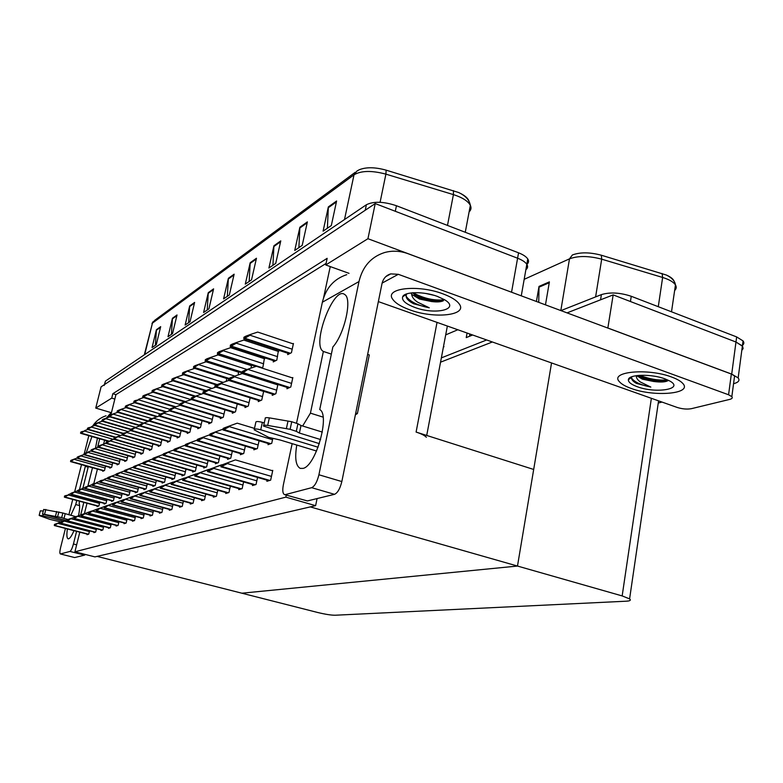 <?xml version="1.0" encoding="UTF-8"?>
<svg xmlns="http://www.w3.org/2000/svg" width="783" height="783" viewBox="0 0 783 783"><rect width="100%" height="100%" fill="white"/><g stroke="black" fill="none" stroke-linecap="round" stroke-linejoin="round"><path stroke-width="1.17" d="M323.585 297.746L330.25 266.582L325.748 264.957L327.167 258.321L112.83 393.702L111.724 398.136L114.837 399.066L110.932 414.765M426.373 437.276C424.768 435.514 421.342 433.772 416.096 432.069L533.683 469.457L517.485 566.05L241.839 593.201L97.092 556.38L310.283 506.904L517.485 566.05L241.839 593.201L317.487 612.443C325.092 614.283 330.955 615.213 335.065 615.232L626.273 601.197C630.129 600.972 631.225 600.209 629.591 598.887L622.162 595.922L517.485 566.05L551.545 362.95M349.022 273.336L330.25 266.582M104.609 440.203L103.63 444.098M97.415 469.095L93.803 483.591M325.748 264.957L367.941 238.707L375.223 203.57L517.592 258.214C522.202 260.025 525.285 262.051 526.822 264.302C528.114 266.386 527.801 268.187 525.863 269.714M367.941 238.707L513.628 292.999M111.069 412.621L95.741 408.08L101.085 386.851L375.223 203.57M95.741 408.08L111.724 398.136M457.81 329.751L445.703 334.879M326.071 263.44L115.943 394.642L114.837 399.066M115.943 394.642L112.83 393.702M132.807 457.145L132.63 457.889L134.676 456.978L135.89 451.967M116.236 525.393L116.08 526.039L118.067 525.452L118.996 521.615M117.293 464.133L117.127 464.838L119.016 463.986L120.151 459.357M108.553 527.693L108.406 528.319L110.315 527.752L111.215 524.072M124.908 460.707L124.732 461.432L126.699 460.551L127.874 455.735M87.177 534.094L87.03 534.662L88.743 534.153L89.556 530.864M102.896 470.622L102.73 471.288L104.491 470.495L105.558 466.208M94.038 532.039L93.891 532.626L95.663 532.097L96.505 528.691M109.963 467.441L109.796 468.126L111.626 467.304L112.723 462.851M101.164 529.905L101.007 530.512L102.857 529.964L103.718 526.421M158.46 445.586L158.254 446.408L160.564 445.38L161.915 439.703M150.219 515.224L150.052 515.958L152.391 515.263L153.458 510.731M167.719 441.406L167.513 442.258L169.911 441.181L171.32 435.26M159.634 512.405L159.458 513.168L161.905 512.444L163.011 507.707M124.223 523.005L124.066 523.67L126.132 523.054L127.1 519.07M141.018 453.445L140.832 454.218L142.956 453.259L144.219 448.052M132.542 520.519L132.376 521.204L134.529 520.568L135.528 516.408M149.563 449.589L149.377 450.391L151.589 449.403L152.891 443.961M141.194 517.925L141.028 518.63L143.269 517.964L144.307 513.628M187.45 432.5L187.235 433.42L189.858 432.255L191.365 425.776M169.471 509.469L169.285 510.252L171.839 509.488L172.994 504.536M177.379 437.051L177.164 437.932L179.669 436.816L181.127 430.621M179.747 506.386L179.552 507.198L182.224 506.405L183.428 501.218M197.982 427.753L197.756 428.712L200.497 427.489L202.063 420.696M190.494 503.166L190.298 504.017L193.098 503.185L194.341 497.734M208.983 422.791L208.758 423.779L211.616 422.497L213.25 415.381M201.75 499.799L201.554 500.67L204.48 499.808L205.782 494.083M220.503 417.593L220.268 418.621L223.263 417.28L224.966 409.812M267.111 480.204L266.876 481.291L270.644 480.165L272.768 470.368L272.014 470.603M272.504 394.113L272.239 395.337L275.88 393.702L277.896 384.492M277.877 384.482L277.319 384.747M258.527 400.426L258.273 401.591L261.737 400.044L263.665 391.324M245.236 406.426L244.981 407.551L248.28 406.074L250.129 397.803M213.553 496.256L213.348 497.176L216.421 496.265L217.782 490.236M225.944 492.546L225.739 493.496L228.959 492.536L230.378 486.194M238.972 488.641L238.746 489.639L242.143 488.631L243.621 481.936M252.674 484.53L252.449 485.568L256.021 484.511L257.568 477.434M232.58 412.142L232.336 413.218L235.477 411.809L237.249 403.95M287.224 387.468L286.94 388.75L290.787 387.027L292.832 377.563L292.235 377.837M214.64 387.507L215.315 384.6M203.952 467.05L203.737 467.98L206.624 466.932L208.072 460.619M226.189 381.36L226.864 378.395M215.589 462.802L215.374 463.761L218.398 462.665L219.906 456.029M172.064 478.697L171.868 479.529L174.394 478.609L175.676 473.128M193.509 396.971L193.695 396.159M182.224 474.987L182.018 475.849L184.661 474.889L185.992 469.154M204.06 391.383L204.265 390.511M192.843 471.112L192.638 472.002L195.388 471.004L196.778 464.985M268.275 443.55L268.021 444.685L271.721 443.344L272.738 438.676M273.512 360.669L273.228 361.932L276.81 360.121L278.259 351.41M261.434 367.912L262.912 367.168L264.341 358.663M250.971 368.127L251.607 365.299L251.098 365.563M247.193 375.135L247.731 374.871M227.794 458.339L227.569 459.347L230.75 458.192L232.316 451.204M240.616 453.66L240.381 454.708L243.719 453.494L245.353 446.134M254.093 448.728L253.849 449.824L257.362 448.551L259.065 440.78M238.286 374.91L238.482 372.14M119.329 497.949L119.163 498.624L121.13 497.91L122.168 493.662M138.522 426.383L138.757 425.414M127.257 495.052L127.081 495.747L129.136 495.003L130.203 490.589M97.268 505.994L97.112 506.611L98.883 505.965L99.813 502.187M104.345 503.41L104.188 504.046L106.018 503.381L106.987 499.446M111.695 500.729L111.538 501.384L113.437 500.699L114.435 496.608M155.396 417.368L155.621 416.458M135.498 492.047L135.322 492.761L137.465 491.988L138.571 487.388M146.793 421.968L147.028 421.029M144.082 488.915L143.906 489.659L146.127 488.846L147.273 484.051M164.352 412.572L164.557 411.701M153.018 485.646L152.842 486.419L155.151 485.577L156.346 480.566M173.669 407.591L173.865 406.739M162.335 482.25L162.15 483.042L164.567 482.171L165.8 476.925M183.379 402.393L183.574 401.571M287.958 353.29L287.664 354.611L291.433 352.702L293.439 343.492L292.891 343.776M74.904 551.8L94.929 556.889L315.618 505.661L285.834 497.136L74.904 551.8L79.797 532.176M84.398 513.687L87.001 503.234M285.834 497.136L286.265 495.11M315.618 505.661L317.086 498.565M607.843 328.067L613.167 294.897L735.981 342.024L742.627 346.311L743.106 348.611L741.804 350.353M607.931 328.038L731.704 374.108L738.163 377.925C740.023 380.421 738.575 382.329 733.798 383.65L733.554 383.709M440.545 362.186L492.37 341.985L440.545 362.186M560.931 310.606L601.393 294.614L600.561 299.811L567.039 312.877L613.167 294.897M662.007 402.071L658.249 403.03M104.345 384.678L105.441 381.106L366.385 204.754C373.628 201.153 383.641 201.476 396.433 205.733L395.307 211.283L517.592 258.214C522.202 260.025 525.285 262.051 526.822 264.302L521.272 295.847M104.139 385.481L104.589 384.512L365.24 210.255L366.385 204.754M386.136 170.156L385.902 174.139C371.798 170.391 361.169 170.606 354.014 174.805L357.009 170.988L359.387 169.696C366.278 166.985 375.194 167.131 386.136 170.156L458.593 192.501C466.12 195.965 469.653 199.645 469.183 203.531M396.433 205.733L518.552 252.821C523.161 254.632 526.225 256.677 527.762 258.948C529.044 261.013 528.74 262.824 526.851 264.36M280.774 240.88L275.724 263.391L268.912 268.031L273.933 245.764L280.774 240.88M307.376 221.883L302.209 245.373L294.741 250.452L299.879 227.236L307.376 221.883M336.602 201.006L331.317 225.563L323.095 231.151L328.351 206.898L336.602 201.006M213.602 288.858L208.895 308.874L203.6 312.476L208.278 292.656L213.602 288.858M194.615 302.414L190.024 321.715L185.121 325.053L189.692 305.928L194.615 302.414M177.027 314.972L172.534 333.617L167.993 336.71L172.456 318.241L177.027 314.972M160.681 326.648L156.297 344.667L152.059 347.544L156.424 329.692L160.681 326.648M256.462 258.243L251.529 279.864L245.285 284.112L250.188 262.726L256.462 258.243M234.146 274.177L229.331 294.966L223.586 298.871L228.382 278.298L234.146 274.177M227.334 296.326L228.382 278.298M249.16 281.469L250.188 262.726M155.377 345.293L156.424 329.692M171.399 334.39L172.456 318.241M188.644 322.655L189.692 305.928M207.231 310.009L208.278 292.656M327.392 228.235L328.351 206.898M298.891 247.634L299.879 227.236M272.915 265.3L273.933 245.764M601.393 294.614C610.035 292.01 619.999 292.568 631.255 296.277L630.442 301.524L735.981 342.024L742.382 345.978L738.163 377.925M601.324 255.219L601.696 259.173C588.806 255.777 578.069 255.669 569.486 258.85L572.383 254.974C580.115 252.087 589.756 252.165 601.324 255.219L666.343 275.029C670.855 277.006 673.478 279.159 674.183 281.498M631.255 296.277L736.656 336.925L743.047 340.908C744.369 342.67 744.046 344.246 742.059 345.616M441.367 357.88L486.664 339.969M472.629 334.997L466.237 337.61L467.079 333.029M536.414 301.484L539.017 286.402L549.392 281.88L545.467 304.851M444 346.712L443.423 346.947M538.743 302.346L539.017 286.402M469.673 336.21L469.722 333.969M245.676 336.25L250.178 334.566L250.031 335.232L244.012 338.657L243.865 337.307L245.676 336.25L245.373 337.6M293.341 343.933L257.705 332.07L250.178 334.566M244.071 370.633L248.671 368.92L242.378 373.011L242.221 371.592L244.071 370.633L243.758 372.013M292.734 378.003L256.344 366.278L248.671 368.92M224.936 427.665L229.517 425.962L229.37 426.647L223.292 429.916L223.165 428.428L224.936 427.665L224.623 429.064M254.485 428.399L237.229 423.163L229.517 425.962M235.419 459.885L221.051 465.239L222.861 464.593L222.538 466.032L227.383 463.556L227.54 462.851L235.419 459.885L272.67 470.798M221.051 465.239L220.933 466.825L222.538 466.032M222.861 464.593L227.54 462.851M221.599 464.799L207.622 470.006L209.335 469.399L209.012 470.798L213.739 468.391L213.896 467.705L221.941 464.896M207.622 470.006L207.505 471.562L209.012 470.798M209.335 469.399L213.896 467.705M208.493 469.467L194.889 474.537L196.513 473.96L196.2 475.32L200.947 472.306L208.816 469.555M194.889 474.537L194.771 476.054L196.2 475.32M196.513 473.96L200.947 472.306M196.053 473.891L182.791 478.834L184.338 478.286L184.025 479.617L188.664 476.671L196.357 473.979M182.791 478.834L182.674 480.322L184.025 479.617M184.338 478.286L188.664 476.671M184.22 478.1L171.291 482.915L172.759 482.397L172.456 483.698L176.987 480.821L184.504 478.178M171.291 482.915L171.183 484.374L172.456 483.698M172.759 482.397L176.987 480.821M230.222 377.817L234.694 376.143L234.548 376.809L228.597 380.117L228.47 378.727L230.222 377.817L229.908 379.168M277.808 384.903L242.221 373.55L234.694 376.143M217.077 384.629L221.442 383.004L221.295 383.65L215.521 386.861L215.413 385.49L217.077 384.629L216.774 385.95M263.636 391.451L228.802 380.45L221.442 383.004M204.588 391.109L208.846 389.523L208.699 390.149L203.1 393.272L203.003 391.931L204.588 391.109L204.285 392.391M208.846 389.523L215.854 387.086M192.706 397.265L196.856 395.718L191.277 399.369L191.199 398.048L192.706 397.265L192.412 398.527M196.856 395.718L203.355 393.467M232.062 344.168L236.456 342.533L236.309 343.179L230.466 346.497L230.339 345.176L232.062 344.168L231.758 345.489M278.699 351.547L243.816 340.076L236.456 342.533M219.132 351.694L223.409 350.099L223.263 350.735L217.605 353.945L217.488 352.653L219.132 351.694L218.829 352.976M264.771 358.8L230.623 347.691L223.409 350.099M206.82 358.849L210.999 357.302L210.862 357.919L205.361 361.041L205.263 359.759L206.82 358.849L206.536 360.111M251.519 365.7L218.075 354.924L210.999 357.302M211.635 433.342L216.098 431.678L210.059 435.514L209.942 434.056L211.635 433.342L211.322 434.702M216.098 431.678L222.989 429.172M198.999 438.725L203.355 437.1L203.208 437.756L197.492 440.839L197.404 439.4L198.999 438.725L198.696 440.046M203.355 437.1L209.785 434.761M187 443.834L191.248 442.258L185.551 445.889L185.473 444.49L187 443.834L186.697 445.136M191.248 442.258L197.247 440.075M67.387 528.946C66.506 535.034 66.78 538.332 68.209 538.841L68.659 538.812C70.127 538.244 71.899 535.523 73.964 530.659M78.506 515.791C79.768 509.469 79.974 505.28 79.122 503.234L79.621 501.247M82.822 488.465L88.313 466.56M88.156 467.167L85.318 466.384L79.455 489.718M76.754 500.484L75.726 504.555L70.803 515.351M79.612 505.593L75.726 504.555M95.467 448.199L97.444 438.137M91.934 436.552L86.296 452.652M85.034 465.64L85.318 466.384M88.812 435.661L84.319 453.484M81.501 464.662L74.639 491.881M72.741 499.407L68.855 514.832M65.429 528.437L60.594 547.611C59.714 551.389 59.635 553.503 60.36 553.943L74.551 557.525M85.386 554.462L84.593 555.137L69.971 551.428L60.497 553.933M69.971 551.428C71.116 550.733 72.261 548.257 73.426 543.989L76.646 544.811M99.705 438.793L97.542 447.465M92.482 467.725L87.862 486.204M83.82 502.383L80.678 514.979M76.587 531.344L73.426 543.989M84.593 555.137L74.757 557.535M111.578 412.181L106.341 418.083M92.492 426.265C95.81 421.156 100.332 417.662 106.057 415.763M296.777 445.038C294.633 458.133 295.788 465.914 300.261 468.391L303.031 468.391C315.833 466.149 330.357 414.775 319.728 409.538L332.853 346.977C344.481 334.253 352.467 298.714 344.755 294.555C333.666 285.081 311.086 345.489 323.369 351.44L310.43 413.15L302.649 426.011M671.657 377.044C648.021 367.922 609.712 371.612 619.236 381.517C621.262 384.003 625.216 386.303 631.098 388.407C653.971 397.157 692.681 393.966 682.893 383.553C680.887 381.243 677.148 379.07 671.657 377.044C677.148 379.07 680.887 381.243 682.893 383.553C692.681 393.966 653.971 397.157 631.098 388.407C625.216 386.303 621.262 384.003 619.236 381.517C609.712 371.612 648.021 367.922 671.657 377.044M442.904 293.84C417.819 284.219 384.316 288.203 392.645 299.165C395.288 303.09 401.004 306.642 409.773 309.823C434.213 319.063 468.068 315.5 459.239 303.941C456.597 300.281 451.155 296.914 442.904 293.84C451.155 296.914 456.597 300.281 459.239 303.941C468.068 315.5 434.213 319.063 409.773 309.823C401.004 306.642 395.288 303.09 392.645 299.165C384.316 288.203 417.819 284.219 442.904 293.84M631.597 378.081L631.793 378.414C634.837 382.251 641.179 385.138 650.83 387.086L636.589 383.464C632.801 381.39 631.176 379.354 631.715 377.357L628.397 379.647C628.622 374.294 651.564 373.716 665.061 378.894L669.612 380.92C684.959 389.053 655.89 393.869 637.225 386.694C631.108 384.433 628.162 382.084 628.397 379.647M630.99 377.7L630.481 377.347M323.369 351.44L331.356 354.102L323.467 351.498M323.076 417.114L310.43 413.15M731.841 396.648L728.572 394.769L731.342 374.029L734.581 375.948L731.841 396.648C732.79 397.852 732.066 398.782 729.668 399.408L691.399 408.677C687.053 409.45 682.326 409.039 677.217 407.454L378.355 301.602M731.342 374.029L408.149 253.741C400.084 250.795 392.166 250.423 384.384 252.606C371.054 256.951 362.588 266.602 358.996 281.547L318.916 474.772L341.838 481.555L381.996 283.652C383.2 278.533 386.127 275.283 390.756 273.884L398.322 274.314L728.572 394.769M734.581 375.948L734.307 378.042M358.996 281.547L322.371 302.218L296.542 423.143M292.157 443.638L283.368 484.794C282.32 490.364 282.702 493.633 284.532 494.611L307.386 500.934L284.532 494.611M341.838 481.555C340.106 488.641 337.659 492.899 334.507 494.327L311.663 487.682L285.374 494.611M311.663 487.682C314.727 486.204 317.144 481.907 318.916 474.772M334.507 494.327L307.386 500.934M322.371 302.218C325.865 288.056 333.998 278.875 346.761 274.667M65.596 520.372L42.527 514.02L61.71 517.592L62.865 513.002L75.814 516.672M63.306 521.126L42.781 515.752L43.134 514.382M60.966 521.987L49.965 519.393L40.109 515.86L39.16 515.361L42.781 515.752M67.964 519.481L64 518.444L65.155 513.854M64 518.444L61.71 517.592M43.29 511.045L40.325 510.829L39.179 515.273M62.865 513.002L43.701 509.439L42.556 513.922M58.872 511.896L57.697 516.496M56.679 511.485L55.515 516.075M319.376 443.658L263.568 426.099C263.098 425.198 264.478 424.973 267.688 425.433L290.111 429.309L296.297 431.355L297.912 423.789L301.005 425.502L322.312 432.079M318.104 447.24L260.729 429.789L262.364 422.35L264.262 422.937M316.567 451.028L280.187 440.017L268.667 437.354L254.172 429.808C254.054 428.692 256.237 428.692 260.729 429.789M355.746 413.023L357.41 413.551L369.282 354.934L367.638 354.386M357.41 413.551L355.374 414.843M320.609 439.557L299.4 433.048L301.005 425.502M299.4 433.048L296.297 431.355M262.364 422.35C257.881 421.244 255.698 421.264 255.816 422.409L254.318 429.153M297.912 423.789L291.746 421.724L269.342 417.868C266.132 417.417 264.762 417.652 265.222 418.562L263.714 425.384M291.746 421.724L290.111 429.309M288.007 421.068L286.372 428.644M636.315 375.664C636.178 377.886 637.538 380 640.406 382.016L650.83 387.086M636.589 375.625L642.344 379.168L653.58 381.478C661.234 382.456 666.167 382.075 668.359 380.342L668.359 380.342M638.214 375.439L643.606 378.649L653.58 381.478M639.819 375.321C649.547 379.187 658.757 380.695 667.449 379.853M638.693 375.86L640.925 376.858C650.79 380.45 659.736 381.761 667.762 380.792M630.99 377.093L631.01 377.846M411.095 292.93L411.652 294.32C411.985 297.119 413.992 299.752 417.682 302.218L429.26 307.797L413.61 303.775C407.512 300.515 405.154 297.383 406.524 294.379L402.677 296.728C404.557 291.54 423.877 291.296 437.501 296.444L444.46 299.683C460.913 309.207 435.514 315.353 414.765 307.416C405.614 303.941 401.581 300.378 402.677 296.728M411.652 294.32L419.473 299.047L431.541 301.533C437.139 302.228 441.103 301.954 443.423 300.701M412.475 292.783L419.678 297.99L431.541 301.533M425.766 293.459L433.988 295.299M412.993 292.744C423.848 298.558 434.34 300.897 444.45 299.742M406.064 296.121L406.103 296.199C409.852 301.572 417.574 305.439 429.26 307.797M414.344 294.751L418.484 296.747C427.528 300.241 435.622 301.661 442.786 301.024M405.379 294.408L405.31 295.122M410.546 301.974L413.61 303.775M181.382 403.137L185.444 401.63L180.012 405.173L179.943 403.881L181.382 403.137L181.098 404.371M185.444 401.63L191.463 399.536M170.586 408.736L174.55 407.268L174.413 407.855L169.265 410.723L169.216 409.45L170.586 408.736L170.303 409.94M174.55 407.268L180.129 405.31M160.28 414.09L164.156 412.641L164.019 413.218L159.008 416.008L158.969 414.765L160.28 414.09L159.996 415.264M164.156 412.641L169.334 410.83M150.424 419.199L154.212 417.779L149.201 421.068L149.171 419.845L150.424 419.199L150.15 420.344M154.212 417.779L159.018 416.096M140.999 424.083L144.708 422.703L139.814 425.903L139.805 424.709L140.999 424.083L140.725 425.208M144.708 422.703L149.162 421.137M131.975 428.761L135.606 427.41L130.83 430.542L130.83 429.358L131.975 428.761L131.701 429.867M130.761 429.613L101.594 421.078L102.72 419.424L106.018 418.191L105.891 418.68L135.596 427.41L139.736 425.962M123.323 433.253L126.748 432.461L122.217 434.986L122.217 433.821L123.323 433.253L123.058 434.33M126.875 431.932L130.712 430.581M115.023 437.56L118.507 436.258L113.946 439.243L113.966 438.108L115.023 437.56L114.758 438.617M118.507 436.258L122.06 435.005L159.458 445.87M107.056 441.69L110.334 440.927L106.018 443.344L106.038 442.219L107.056 441.69L106.791 442.728M110.462 440.418L113.77 439.253M99.392 445.664L102.739 444.411L98.384 447.279L98.413 446.163L99.392 445.664L99.138 446.682M102.739 444.411L105.822 443.325M92.032 449.481L95.311 448.258L91.053 451.057L91.092 449.971L92.032 449.481L91.777 450.479M95.311 448.258L98.188 447.24M84.936 453.161L88.039 452.437L83.996 454.698L84.035 453.631L84.936 453.161L84.691 454.14M88.156 451.957L90.857 450.998M78.114 456.695L81.275 455.52L77.194 458.202L77.243 457.155L78.114 456.695L77.869 457.663M81.275 455.52L83.791 454.629M71.537 460.11L74.639 458.955L70.636 461.588L70.695 460.551L71.537 460.11L71.292 461.06M74.639 458.955L76.998 458.114M172.955 482.113L160.349 486.811L161.748 486.312L161.445 487.574L165.869 484.775L173.229 482.181M160.349 486.811L160.231 488.23L161.445 487.574M161.748 486.312L165.869 484.775M162.218 485.93L149.915 490.52L151.246 490.041L150.953 491.284L155.269 488.543L162.472 485.998M149.915 490.52L149.798 491.91L150.953 491.284M151.246 490.041L155.269 488.543M151.971 489.571L139.951 494.053L141.224 493.603L140.94 494.817L145.158 492.135L152.215 489.639M139.951 494.053L139.834 495.424L140.94 494.817M141.224 493.603L145.158 492.135M142.193 493.055L130.438 497.43L131.661 496.999L131.368 498.184L135.498 495.57L142.418 493.124M130.438 497.43L130.321 498.771L131.368 498.184M131.661 496.999L135.498 495.57M132.826 496.383L121.345 500.67L122.51 500.249L122.226 501.414L126.269 498.849L133.051 496.442M121.345 500.67L121.228 501.981L122.226 501.414M122.51 500.249L126.269 498.849M123.871 499.574L112.644 503.763L113.75 503.361L113.476 504.497L117.43 501.991L124.086 499.632M112.644 503.763L112.517 505.045L113.476 504.497M113.75 503.361L117.43 501.991M115.297 502.627L104.296 506.718L105.362 506.347L105.098 507.453L108.964 504.996L115.493 502.676M104.296 506.718L104.178 507.991L105.098 507.453M105.362 506.347L108.964 504.996M107.065 505.554L96.299 509.567L97.327 509.204L97.053 510.291L100.85 507.883L107.251 505.603M96.299 509.567L96.182 510.81L97.053 510.291M97.327 509.204L100.85 507.883M99.167 508.363L88.626 512.297L89.605 511.945L89.34 513.012L93.06 510.653L99.353 508.412M88.626 512.297L88.499 513.511L89.34 513.012M89.605 511.945L93.06 510.653M91.582 511.064L81.246 514.911L82.195 514.578L81.931 515.625L85.582 513.315L91.758 511.113M81.246 514.911L81.129 516.114L81.931 515.625M82.195 514.578L85.582 513.315M84.29 513.658L74.16 517.436L75.07 517.113L74.816 518.14L78.388 515.87L84.456 513.697M74.16 517.436L74.033 518.61L74.816 518.14M75.07 517.113L78.388 515.87M77.272 516.154L67.338 519.853L68.219 519.54L67.964 520.548L71.478 518.326L77.439 516.193M67.338 519.853L67.084 520.861L67.964 520.548M68.219 519.54L71.478 518.326M70.519 518.552L60.771 522.183L61.622 521.889L61.368 522.878L64.813 520.695L70.676 518.591M60.771 522.183L60.653 523.328L61.368 522.878M61.622 521.889L64.813 520.695M64.02 520.871L54.448 524.434L55.26 524.15L55.016 525.119L58.402 522.975L64.167 520.91M54.448 524.434L54.321 525.55L55.016 525.119M55.26 524.15L58.402 522.975M175.578 448.708L179.718 447.162L179.571 447.788L174.188 450.695L174.129 449.325L175.578 448.708L175.275 449.971M179.718 447.162L185.326 445.116M164.694 453.347L168.737 451.84L163.353 455.285L163.314 453.934L164.694 453.347L164.401 454.58M168.737 451.84L173.983 449.922M154.31 457.771L158.264 456.293L158.127 456.89L153.028 459.65L152.998 458.329L154.31 457.771L154.026 458.985M158.264 456.293L163.177 454.502M144.405 461.999L148.261 460.561L148.124 461.138L143.162 463.83L143.142 462.538L144.405 461.999L144.111 463.184M148.261 460.561L152.861 458.877M134.921 466.032L138.699 464.622L133.727 467.823L133.717 466.551L134.921 466.032L134.647 467.197M138.699 464.622L143.015 463.056M125.857 469.898L129.557 468.518L124.703 471.64L124.703 470.387L125.857 469.898L125.583 471.033M129.557 468.518L133.599 467.04M117.176 473.598L120.797 472.257L116.06 475.301L116.07 474.077L117.176 473.598L116.902 474.713M120.797 472.257L124.585 470.867M108.847 477.15L112.4 475.829L107.77 478.805L107.79 477.601L108.847 477.15L108.583 478.237M112.4 475.829L115.962 474.527M100.86 480.556L104.208 479.783L99.823 482.171L99.842 480.987L100.86 480.556L100.596 481.623M104.335 479.255L107.682 478.031M93.197 483.825L96.475 483.072L92.179 485.401L92.218 484.237L93.197 483.825L92.932 484.873M96.603 482.553L99.744 481.398M85.827 486.967L89.164 485.724L84.848 488.514L84.887 487.369L85.827 486.967L85.572 487.995M89.164 485.724L92.12 484.638M78.74 489.982L82.009 488.768L77.781 491.499L77.83 490.373L78.74 489.982L78.486 490.99M82.009 488.768L84.789 487.75M71.909 492.899L75.129 491.695L70.989 494.376L71.038 493.27L71.909 492.899L71.664 493.887M75.129 491.695L77.742 490.735M65.341 495.698L68.375 494.993L64.441 497.146L64.5 496.05L65.341 495.698L65.097 496.667M68.493 494.523L70.95 493.623M195.104 365.671L199.185 364.154L193.695 367.795L193.616 366.532L195.104 365.671L194.82 366.894M238.884 372.268L206.115 361.815L199.185 364.154M183.936 372.17L187.92 370.692L182.576 374.225L182.517 372.992L183.936 372.17L183.653 373.374M226.835 378.541L194.722 368.392L187.92 370.692M173.268 378.375L177.164 376.926L171.966 380.372L171.917 379.168L173.268 378.375L172.994 379.549M177.164 376.926L183.721 374.705M163.079 384.306L166.887 382.887L161.827 386.254L161.787 385.06L163.079 384.306L162.805 385.451M166.887 382.887L173.014 380.812M153.331 389.973L157.06 388.583L152.117 391.872L152.088 390.697L153.331 389.973L153.057 391.099M157.06 388.583L162.776 386.645M144.003 395.405L147.644 394.045L147.517 394.593L142.829 397.245L142.809 396.1L144.003 395.405L143.729 396.511M147.644 394.045L152.979 392.224M135.058 400.612L138.493 399.81L133.922 402.403L133.913 401.268L135.058 400.612L134.793 401.689M138.62 399.281L143.612 397.578M126.474 405.594L129.978 404.292L125.378 407.356L125.388 406.23L126.474 405.594L126.22 406.661M129.978 404.292L134.637 402.697M118.243 410.39L121.668 409.118L117.186 412.103L117.196 410.997L118.243 410.39L117.988 411.427M121.668 409.118L126.024 407.62M110.334 414.99L113.692 413.737L109.307 416.664L109.317 415.577L110.334 414.99L110.08 416.018M113.692 413.737L117.763 412.347M106.018 418.191L109.816 416.879M101.594 421.078L105.891 418.68M102.72 419.424L102.475 420.422M95.399 423.681L98.638 422.477L94.44 425.267L94.469 424.22L95.399 423.681L95.154 424.66M98.638 422.477L102.191 421.244M88.352 427.782L91.405 427.078L87.412 429.338L87.451 428.301L88.352 427.782L88.107 428.741M91.523 426.598L94.841 425.453M81.559 431.736L84.554 431.041L80.649 433.253L80.688 432.236L81.559 431.736L81.315 432.686M84.672 430.572L87.774 429.495M416.096 432.069L437.031 322.39M511.563 292.167L518.552 252.821M731.704 374.108L736.656 336.925M622.162 595.922L651.368 398.302M344.5 219.543L354.014 174.805L152.44 323.125L154.691 320.345L355.247 172.289M144.728 354.552L152.44 323.125L144.307 354.846M453.455 190.621L453.416 194.615L385.902 174.139L380.088 202.288M469.115 211.87C471.112 209.991 471.523 207.818 470.348 205.332C467.98 201.045 462.332 197.473 453.416 194.615L447.484 225.416M105.441 381.106L104.589 384.512M233.96 274.98L228.274 279.032M213.416 289.622L208.17 293.361M194.438 303.158L189.594 306.613M176.85 315.696L172.358 318.906M160.515 327.343L156.326 330.328M256.266 259.075L250.08 263.489M280.578 241.741L273.825 246.557M307.181 222.783L299.772 228.059M336.396 201.945L328.234 207.769M560.824 310.567L569.486 258.85L524.179 279.325M662.105 273.502L662.633 277.466L601.696 259.173L595.609 296.904M674.633 290.513C676.414 288.839 676.688 286.969 675.455 284.914C673.497 281.997 669.23 279.511 662.633 277.466L658.278 306.701M549.235 282.741L538.939 287.214M292.196 349.189L250.031 335.232M290.376 353.241L244.766 338.217M289.563 353.652L244.012 338.657M291.57 383.406L248.514 369.596M289.739 387.497L243.141 372.62M288.917 387.859L242.378 373.011M272.523 439.684L229.37 426.647M270.81 443.677L224.026 429.603M270.018 443.971L223.292 429.916M271.466 476.397L227.383 463.556M269.792 480.419L221.932 466.551M268.99 480.664L221.178 466.815M256.824 480.831L213.739 468.391M255.229 484.746L208.444 471.297M254.465 484.971L207.73 471.552M242.936 485.029L200.8 472.971M241.418 488.846L195.652 475.8M240.684 489.062L194.977 476.044M229.742 489.032L188.517 477.327M228.284 492.742L183.506 480.077M227.589 492.947L182.87 480.302M217.194 492.83L176.831 481.457M215.795 496.451L171.957 484.148M215.139 496.647L171.35 484.364M276.653 390.169L234.548 376.809M274.911 394.143L229.321 379.745M274.128 394.495L228.597 380.117M262.501 396.589L221.295 383.65M260.817 400.456L216.216 386.508M260.073 400.788L215.521 386.861M249.033 402.697L208.699 390.149M247.428 406.455L203.756 392.929M246.714 406.769L203.1 393.272M236.221 408.511L196.709 396.345M234.665 412.171L191.904 399.046M234 412.475L191.277 399.369M277.564 356.686L236.309 343.179M275.812 360.63L231.191 346.086M275.048 361.012L230.466 346.497M263.656 363.811L223.263 350.735M261.972 367.648L218.281 353.554M256.1 366.356L217.605 353.945M247.056 369.517L210.862 357.919M242.084 372.179L206.007 360.66M241.967 372.718L205.361 361.041M258.145 444.979L215.942 432.343M256.511 448.855L210.754 435.221M255.757 449.129L210.059 435.514M244.502 450L203.208 437.756M242.926 453.778L198.158 440.555M242.211 454.042L197.492 440.839M231.514 454.786L191.091 442.894M230.006 458.456L186.178 445.625M229.331 458.711L185.551 445.889M398.322 274.314L382.114 283.103M45.815 509.469L44.641 514.059M356.402 413.913L355.609 413.669M269.342 417.868L267.688 425.433M629.003 378.473L629.61 378.806M223.997 414.05L185.297 402.237M222.509 417.613L180.609 404.87M221.873 417.907L180.012 405.173M212.34 419.336L174.413 407.855M210.911 422.82L169.833 410.429M210.294 423.094L169.265 410.723M201.211 424.396L164.019 413.218M199.822 427.782L159.546 415.734M199.244 428.047L159.008 416.008M190.563 429.221L154.075 418.347M189.222 432.529L149.719 420.804M188.664 432.784L149.201 421.068M180.364 433.841L144.571 423.26M179.082 437.08L140.314 425.649M178.544 437.315L139.814 425.903M170.606 438.274L135.469 427.958M169.363 441.436L131.309 430.298M168.844 441.661L130.83 430.542M161.239 442.522L126.748 432.461M160.035 445.615L122.677 434.751M159.546 445.83L122.217 434.986M152.254 446.604L118.37 436.777M151.09 449.618L114.387 439.018M150.61 449.834L113.946 439.243M143.622 450.519L110.334 440.927M142.496 453.474L106.439 443.119M142.036 453.68L106.018 443.344M135.322 454.277L102.612 444.92M134.226 457.174L98.795 447.064M133.795 457.37L98.384 447.279M127.345 457.898L95.183 448.747M126.278 460.737L91.445 450.861M125.857 460.923L91.053 451.057M119.662 461.383L88.039 452.437M118.624 464.162L84.368 454.502M118.223 464.348L83.996 454.698M112.253 464.75L81.148 456M111.255 467.471L77.556 458.016M110.863 467.647L77.194 458.202M105.118 467.989L74.512 459.425M104.139 470.661L70.989 461.402M103.767 470.828L70.636 461.588M205.244 496.451L165.722 485.401M203.893 499.975L160.965 488.015M203.267 500.161L160.388 488.22M193.841 499.906L155.122 489.15M192.549 503.342L150.493 491.704M191.952 503.518L149.935 491.9M182.968 503.205L145.012 492.732M181.725 506.562L140.5 495.228M181.147 506.728L139.971 495.414M172.573 506.356L135.361 496.148M171.369 509.635L130.947 498.585M170.821 509.792L130.448 498.761M162.619 509.371L126.132 499.417M161.464 512.571L121.825 501.795M160.946 512.728L121.336 501.972M153.106 512.258L117.293 502.549M151.99 515.38L113.085 504.878M151.481 515.527L112.625 505.035M143.974 515.018L108.837 505.544M142.898 518.082L104.716 507.824M142.418 518.219L104.276 507.981M135.224 517.671L100.723 508.421M134.187 520.666L96.691 510.643M133.717 520.803L96.27 510.8M126.817 520.215L92.932 511.182M125.818 523.152L88.988 513.354M125.368 523.279L88.587 513.501M118.742 522.662L85.455 513.824M117.773 525.54L81.598 515.968M117.342 525.667L81.207 516.105M110.98 525.021L78.271 516.379M110.041 527.83L74.483 518.463M109.63 527.957L74.111 518.6M103.513 527.282L71.351 518.826M102.593 530.042L67.651 520.871M102.201 530.16L67.279 520.998M96.319 529.465L64.695 521.184M95.428 532.166L61.064 523.191M95.046 532.283L60.712 523.318M89.379 531.569L58.285 523.455M88.528 534.212L54.722 525.422M54.321 525.55L88.117 534.339L54.379 525.55M219.152 459.337L179.571 447.788M217.713 462.919L174.785 450.44M217.057 463.154L174.188 450.695M207.368 463.673L168.59 452.447M205.978 467.167L163.931 455.04M205.361 467.392L163.353 455.285M196.132 467.813L158.127 456.89M194.791 471.219L153.576 459.425M194.194 471.435L153.028 459.65M185.385 471.767L148.124 461.138M184.093 475.095L143.681 463.605M183.525 475.301L143.162 463.83M175.108 475.555L138.562 465.2M173.865 478.805L134.226 467.608M173.327 479L133.727 467.823M165.272 479.176L129.42 469.076M164.078 482.348L125.182 471.435M163.559 482.534L124.703 471.64M155.856 482.641L120.66 472.795M154.691 485.744L116.52 475.105M154.192 485.93L116.06 475.301M146.812 485.969L112.263 476.367M145.697 489.003L108.211 478.619M145.217 489.179L107.77 478.805M138.141 489.169L104.208 479.783M137.054 492.135L100.244 481.995M136.594 492.301L99.823 482.171M129.802 492.233L96.475 483.072M128.755 495.14L92.59 485.235M128.314 495.306L92.179 485.401M121.796 495.189L89.037 486.223M120.778 498.037L85.23 488.347M120.357 498.184L84.848 488.514M114.083 498.027L81.882 489.258M113.104 500.817L78.163 491.342M112.693 500.963L77.781 491.499M106.664 500.758L75.002 492.184M105.705 503.498L71.351 494.22M105.313 503.635L70.989 494.376M99.519 503.391L68.375 494.993M98.589 506.072L64.793 496.999M98.208 506.21L64.441 497.146M234.802 376.104L199.039 364.751M229.057 378.414L194.311 367.433M228.45 378.776L193.695 367.795M223.165 382.407L187.773 371.279M217.243 384.57L183.173 373.892M216.588 384.884L182.576 374.225M212.027 388.417L177.027 377.504M206.193 390.511L172.524 380.049M205.469 390.776L171.966 380.372M201.368 394.152L166.75 383.455M195.623 396.178L162.355 385.941M194.928 396.443L161.827 386.254M191.15 399.633L156.923 389.141M185.493 401.61L152.636 391.569M184.827 401.855L152.117 391.872M179.816 404.419L147.517 394.593M175.823 406.817L143.318 396.961M175.167 407.052L142.829 397.245M169.657 409.225L138.493 399.81M166.544 411.809L134.392 402.129M165.908 412.024L133.922 402.403M160.495 414.001L129.841 404.821M157.628 416.585L125.838 407.091M157.021 416.801L125.378 407.356M151.873 418.66L121.541 409.626M149.054 421.176L117.616 411.848M148.467 421.381L117.186 412.103M143.583 423.123L113.564 414.246M139.668 425.247L109.718 416.419M139.589 425.59L109.307 416.664M130.996 429.27L102.133 420.814M130.781 429.554L101.731 421.048M127.942 431.55L98.511 422.957M123.205 433.312L94.821 425.052M122.794 433.528L94.44 425.267M120.553 435.534L91.405 427.078M115.855 437.247L87.784 429.123M115.365 437.423L87.412 429.338M113.427 439.371L84.554 431.041M108.788 441.044L81.011 433.048M108.318 441.221L80.649 433.253M426.715 435.446L447.367 326.051M629.591 598.887L658.572 400.847M151.961 323.575L153.116 321.647M458.593 192.501C465.454 195.701 469.379 199.978 470.348 205.332L465.268 232.277M527.762 258.948L526.822 264.302M666.343 275.029C671.863 277.759 674.907 281.048 675.455 284.914L671.511 311.81M743.047 340.908L742.382 345.978M289.358 353.75L243.728 338.726M288.731 387.947L242.094 373.07M269.861 444.02L222.998 429.936M268.843 480.703L220.933 466.825M254.338 485.01L207.505 471.562M240.567 489.101L194.771 476.054M227.481 492.977L182.674 480.322M215.031 496.676L171.183 484.374M273.952 394.573L228.342 380.176M259.917 400.857L215.276 386.91M246.567 406.837L202.866 393.311M233.853 412.533L191.013 399.399M274.853 361.11L230.202 346.566M255.884 366.434L217.351 354.014M241.937 372.845L205.117 361.1M255.61 449.188L209.795 435.534M242.074 454.091L197.257 440.858M229.204 458.75L185.336 445.909M60.36 553.943L74.62 557.545M385.862 276.575L390.756 273.884M631.793 378.414L631.715 378.933M640.925 376.858L643.606 378.649M411.447 293.938L411.662 292.862M418.484 296.747L420.598 298.392M221.736 417.965L179.767 405.202M210.177 423.143L169.05 410.742M199.127 428.095L158.802 416.037M188.556 432.833L149.015 421.097M178.446 437.364L139.648 425.932M168.746 441.71L130.673 430.562M150.532 449.873L113.809 439.273M141.958 453.709L105.881 443.364M133.717 457.399L98.267 447.299M125.789 460.962L90.936 451.077M118.155 464.378L83.889 454.717M110.794 467.676L77.096 458.221M103.708 470.857L70.548 461.598M203.179 500.19L160.231 488.23M191.864 503.547L149.798 491.91M181.069 506.758L139.834 495.424M170.743 509.811L130.321 498.771M160.877 512.748L121.228 501.981M151.422 515.547L112.517 505.045M142.359 518.238L104.178 507.991M133.668 520.822L96.182 510.81M125.319 523.298L88.499 513.511M117.293 525.677L81.129 516.114M109.581 527.967L74.033 518.61M102.152 530.169L67.221 521.008M95.007 532.293L60.653 523.328M216.95 463.193L173.983 450.714M205.254 467.431L163.167 455.305M194.096 471.474L152.851 459.67M183.437 475.33L143.005 463.849M173.239 479.03L133.58 467.833M163.481 482.563L124.566 471.66M154.124 485.959L115.933 475.31M145.149 489.209L107.653 478.824M136.536 492.331L99.715 482.181M128.255 495.326L92.081 485.421M120.298 498.213L84.75 488.523M112.635 500.983L77.693 491.509M105.265 503.655L70.91 494.386M98.159 506.229L64.363 497.156M228.43 378.894L193.479 367.844M216.451 384.952L182.37 374.284M205.312 390.834L171.722 380.411M194.781 396.501L161.601 386.283M184.69 401.914L151.912 391.901M175.03 407.091L142.643 397.275M165.781 412.073L133.746 402.433M156.903 416.84L125.221 407.375M148.359 421.42L117.029 412.122M139.57 425.649L109.16 416.683M122.716 433.567L94.312 425.296M115.287 437.462L87.295 429.358M108.24 441.25L80.541 433.273"/></g></svg>
